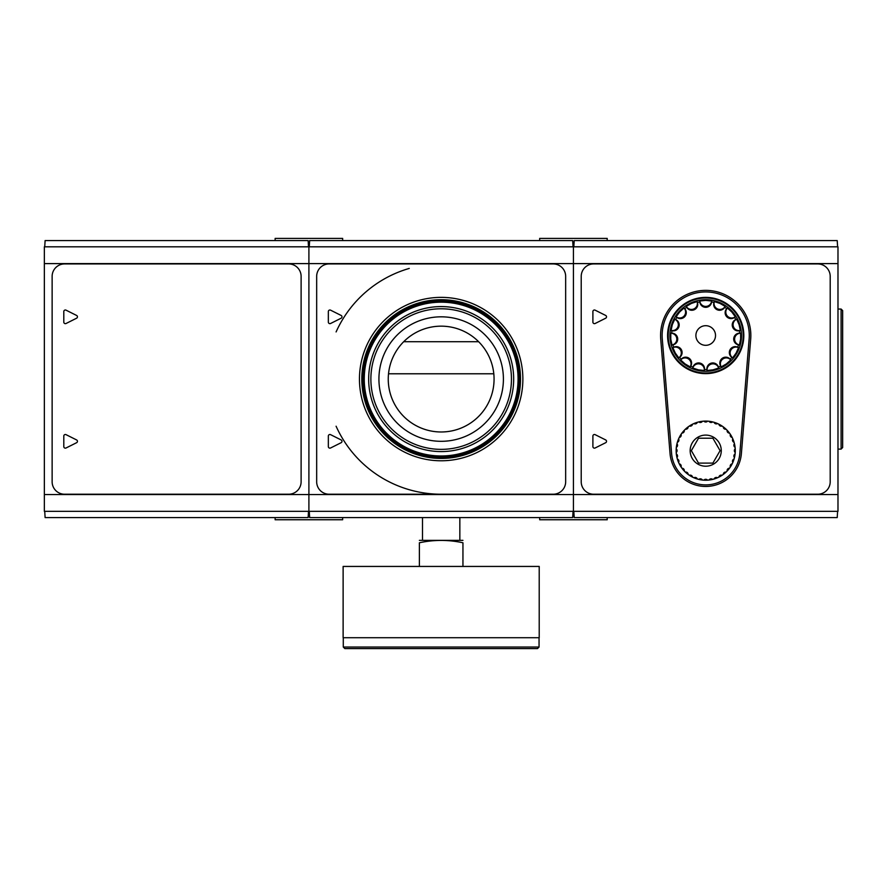 <?xml version="1.0" encoding="UTF-8"?>
<svg xmlns="http://www.w3.org/2000/svg" width="887" height="887" viewBox="0 0 887 887"><rect width="100%" height="100%" fill="white"/><g stroke="black" fill="none" stroke-linecap="round" stroke-linejoin="round"><path stroke-width="1.33" d="M330.596 310.173A1.552 1.552 0 0 0 328.345 311.57L328.345 322.092A1.552 1.552 0 0 0 330.596 323.489L341.118 318.222A1.552 1.552 0 0 0 341.118 315.439L330.596 310.173M493.804 373.782L388.517 373.782A52.91 52.91 0 0 0 441.161 431.98A52.91 52.91 0 0 0 493.804 373.782A52.91 52.91 0 0 1 441.161 431.98A52.91 52.91 0 0 1 403.685 341.728L478.647 341.728A52.91 52.91 0 0 1 493.804 373.782M403.685 341.728A52.91 52.91 0 0 1 478.647 341.728M441.161 300.261A78.821 78.821 0 0 1 509.426 418.487A78.821 78.821 0 0 1 372.906 418.487A78.821 78.821 0 0 1 441.161 300.261M441.161 301.27A77.812 77.812 0 0 1 508.55 417.977A77.812 77.812 0 0 1 373.782 417.977A77.812 77.812 0 0 1 441.161 301.27A77.812 77.812 0 0 1 508.55 417.977A77.812 77.812 0 0 1 373.782 417.977A77.812 77.812 0 0 1 441.161 301.27M441.161 316.825A62.245 62.245 0 0 1 495.068 410.193A62.245 62.245 0 0 1 387.264 410.193A62.245 62.245 0 0 1 441.161 316.825A62.245 62.245 0 0 1 495.068 410.193A62.245 62.245 0 0 1 387.264 410.193A62.245 62.245 0 0 1 441.161 316.825M441.161 460.774A81.693 81.693 0 0 0 511.921 338.224A81.693 81.693 0 0 0 370.411 338.224A81.693 81.693 0 0 0 441.161 460.774M441.161 458.435A79.364 79.364 0 0 0 520.525 379.071A79.364 79.364 0 0 0 441.161 299.717A79.364 79.364 0 0 0 361.807 379.071A79.364 79.364 0 0 0 441.161 458.435M328.345 446.582A1.552 1.552 0 0 0 330.596 447.979L341.118 442.713A1.552 1.552 0 0 0 341.118 439.93L330.596 434.663A1.552 1.552 0 0 0 328.345 436.06L328.345 446.582M329.121 263.927A12.451 12.451 0 0 0 316.67 276.367L316.67 481.785A12.451 12.451 0 0 0 329.121 494.225L553.211 494.225A12.451 12.451 0 0 0 565.662 481.785L565.662 276.367A12.451 12.451 0 0 0 553.211 263.927L329.121 263.927M441.161 494.225A115.155 115.155 0 0 1 336.095 426.215A115.155 115.155 0 0 0 441.161 494.225M336.095 331.938A115.155 115.155 0 0 1 409.262 268.428A115.155 115.155 0 0 0 336.095 331.938M837.982 494.547L837.982 246.808L308.898 246.808L308.898 511.344L44.35 511.344L44.35 246.808L308.898 246.808L308.898 511.344L573.434 511.344L573.434 494.547L573.434 511.344L837.982 511.344L837.982 494.547L44.35 494.547M309.275 246.808L309.652 240.577L572.68 240.577L573.057 246.808M573.057 511.344L572.68 517.576L309.652 517.576L309.275 511.344M837.982 263.605L573.434 263.605L573.434 246.808L573.434 494.547L573.434 263.605L44.35 263.605M462.947 566.438L462.947 542.777C462.947 539.64 462.947 539.64 462.947 542.777C448.445 539.64 433.92 539.64 419.385 542.777C419.385 539.64 419.385 539.64 419.385 542.777L419.385 566.438M419.385 540.36L462.947 540.36M539.207 566.438L343.125 566.438L343.125 637.709L539.207 637.709L539.207 566.438M539.052 647.044L343.28 647.044L344.843 648.597L537.489 648.597L539.052 647.044L539.052 637.709M459.843 539.983L459.843 517.576M66.059 310.173A1.552 1.552 0 0 0 63.797 311.57L63.797 322.092A1.552 1.552 0 0 0 66.059 323.489L76.581 318.222A1.552 1.552 0 0 0 76.581 315.439L66.059 310.173M308.51 511.344L308.133 517.576L45.115 517.576L44.727 511.344M308.51 246.808L308.133 240.577L45.115 240.577L44.727 246.808M64.585 263.927A12.451 12.451 0 0 0 52.133 276.367L52.133 481.785A12.451 12.451 0 0 0 64.585 494.225L288.663 494.225A12.451 12.451 0 0 0 301.114 481.785L301.114 276.367A12.451 12.451 0 0 0 288.663 263.927L64.585 263.927M63.797 446.582A1.552 1.552 0 0 0 66.059 447.979L76.581 442.713A1.552 1.552 0 0 0 76.581 439.93L66.059 434.663A1.552 1.552 0 0 0 63.797 436.06L63.797 446.582M711.596 301.913A5.91 5.91 90 0 1 705.708 307.323A5.91 5.91 90 0 1 699.821 301.913L699.821 301.003L705.708 300.383L711.607 301.003L711.596 301.913A34.105 34.105 0 0 1 713.991 302.423A5.91 5.91 114 0 0 717.173 309.751A5.91 5.91 114 0 0 724.757 307.212L725.122 306.381L719.989 303.421L714.357 301.591L713.991 302.423M697.426 302.423A5.91 5.91 66 0 1 694.244 309.751A5.91 5.91 66 0 1 686.671 307.212L686.294 306.381L691.428 303.421L697.06 301.591L697.426 302.423A34.105 34.105 0 0 1 699.821 301.913M684.686 308.654A5.91 5.91 42 0 1 684.764 316.648A5.91 5.91 42 0 1 676.803 317.413L676.127 316.792L679.608 312.002L684.01 308.033L684.686 308.654A34.105 34.105 0 0 1 686.671 307.212M675.584 319.52A5.91 5.91 18 0 1 678.899 326.793A5.91 5.91 18 0 1 671.947 330.729L671.071 330.441L672.313 324.653L674.719 319.242L675.584 319.52A34.105 34.105 0 0 1 676.803 317.413M671.692 333.157A5.91 5.91 -6 0 1 677.679 338.446A5.91 5.91 -6 0 1 672.923 344.877L672.013 344.965L670.783 339.178L670.783 333.246L671.692 333.157A34.105 34.105 0 0 1 671.947 330.729M673.676 347.194A5.91 5.91 -30 0 1 681.305 349.6A5.91 5.91 -30 0 1 679.564 357.394L678.777 357.86L675.295 353.059L672.878 347.649L673.676 347.194A34.105 34.105 0 0 1 672.923 344.877M681.205 359.213A5.91 5.91 -54 0 1 689.144 358.304A5.91 5.91 -54 0 1 690.729 366.143L690.197 366.885L685.074 363.914L680.662 359.956L681.205 359.213A34.105 34.105 0 0 1 679.564 357.394M692.969 367.129A5.91 5.91 -78 0 1 699.854 363.071A5.91 5.91 -78 0 1 704.489 369.58L704.3 370.478L698.413 369.857L692.769 368.027L692.969 367.129A34.105 34.105 0 0 1 690.729 366.143M706.928 369.58A5.91 5.91 -102 0 1 711.574 363.071A5.91 5.91 -102 0 1 718.459 367.129L718.647 368.027L713.015 369.857L707.116 370.478L706.928 369.58A34.105 34.105 0 0 1 704.489 369.58M720.687 366.143A5.91 5.91 -126 0 1 722.273 358.304A5.91 5.91 -126 0 1 730.223 359.213L730.755 359.956L726.353 363.914L721.22 366.885L720.687 366.143A34.105 34.105 0 0 1 718.459 367.129M731.853 357.394A5.91 5.91 -150 0 1 730.123 349.6A5.91 5.91 -150 0 1 737.74 347.194L738.538 347.649L736.121 353.059L732.64 357.86L731.853 357.394A34.105 34.105 0 0 1 730.223 359.213M738.494 344.877A5.91 5.91 -174 0 1 733.737 338.446A5.91 5.91 -174 0 1 739.725 333.157L740.645 333.246L740.634 339.178L739.403 344.965L738.494 344.877A34.105 34.105 0 0 1 737.74 347.194M739.47 330.729A5.91 5.91 162 0 1 732.518 326.793A5.91 5.91 162 0 1 735.833 319.52L736.698 319.242L739.104 324.653L740.346 330.441L739.47 330.729A34.105 34.105 0 0 1 739.725 333.157M734.613 317.413A5.91 5.91 138 0 1 726.653 316.648A5.91 5.91 138 0 1 726.73 308.654L727.407 308.033L731.808 312.002L735.29 316.792L734.613 317.413A34.105 34.105 0 0 1 735.833 319.52M595.144 310.173A1.552 1.552 0 0 0 592.893 311.57L592.893 322.092A1.552 1.552 0 0 0 595.144 323.489L605.666 318.222A1.552 1.552 0 0 0 605.666 315.439L595.144 310.173M724.757 307.212A34.105 34.105 0 0 1 726.73 308.654M705.708 325.695A9.801 9.801 0 0 1 714.201 340.408A9.801 9.801 0 0 1 697.215 340.408A9.801 9.801 0 0 1 705.708 325.695M705.708 299.717A35.79 35.79 0 0 1 736.709 353.403A35.79 35.79 0 0 1 674.719 353.403A35.79 35.79 0 0 1 705.708 299.717M734.059 459.034A29.57 29.57 0 0 1 732.174 463.834A2.339 2.339 0 0 0 730.356 466.994A29.57 29.57 0 0 1 729.491 468.225A2.339 2.339 0 0 0 727.14 471.019A29.57 29.57 0 0 1 726.076 472.095A2.339 2.339 0 0 0 723.282 474.434A29.57 29.57 0 0 1 722.04 475.299A2.339 2.339 0 0 0 718.88 477.128A29.57 29.57 0 0 1 717.516 477.76A2.339 2.339 0 0 0 714.09 479.013A29.57 29.57 0 0 1 712.627 479.401A2.339 2.339 0 0 0 709.035 480.033A29.57 29.57 0 0 1 707.538 480.166A2.339 2.339 0 0 0 703.89 480.166A29.57 29.57 0 0 1 702.382 480.033A2.339 2.339 0 0 0 698.79 479.401A29.57 29.57 0 0 1 697.326 479.013A2.339 2.339 0 0 0 693.9 477.76A29.57 29.57 0 0 1 692.536 477.128A2.339 2.339 0 0 0 689.376 475.299A29.57 29.57 0 0 1 688.135 474.434A2.339 2.339 0 0 0 685.341 472.095A29.57 29.57 0 0 1 684.276 471.019A2.339 2.339 0 0 0 681.926 468.225A29.57 29.57 0 0 1 681.061 466.994A2.339 2.339 0 0 0 679.242 463.834A29.57 29.57 0 0 1 678.599 462.471A2.339 2.339 0 0 0 677.358 459.034A29.57 29.57 0 0 1 676.969 457.581A2.339 2.339 0 0 0 676.326 453.989A29.57 29.57 0 0 1 676.204 452.481A2.339 2.339 0 0 0 676.204 448.833A29.57 29.57 0 0 1 676.326 447.325A2.339 2.339 0 0 0 676.969 443.733A29.57 29.57 0 0 1 677.358 442.28A2.339 2.339 0 0 0 678.599 438.854A29.57 29.57 0 0 1 679.242 437.479A2.339 2.339 0 0 0 681.061 434.32A29.57 29.57 0 0 1 681.926 433.089A2.339 2.339 0 0 0 684.276 430.295A29.57 29.57 0 0 1 685.341 429.219A2.339 2.339 0 0 0 688.135 426.88A29.57 29.57 0 0 1 689.376 426.015A2.339 2.339 0 0 0 692.536 424.186A29.57 29.57 0 0 1 693.9 423.554A2.339 2.339 0 0 0 697.326 422.301A29.57 29.57 0 0 1 698.79 421.913A2.339 2.339 0 0 0 702.382 421.281A29.57 29.57 0 0 1 703.89 421.148A2.339 2.339 0 0 0 707.538 421.148A29.57 29.57 0 0 1 709.035 421.281A2.339 2.339 0 0 0 712.627 421.913A29.57 29.57 0 0 1 714.09 422.301A2.339 2.339 0 0 0 717.516 423.554A29.57 29.57 0 0 1 718.88 424.186A2.339 2.339 0 0 0 722.04 426.015A29.57 29.57 0 0 1 723.282 426.88A2.339 2.339 0 0 0 726.076 429.219A29.57 29.57 0 0 1 727.14 430.295A2.339 2.339 0 0 0 729.491 433.089A29.57 29.57 0 0 1 730.356 434.32A2.339 2.339 0 0 0 732.174 437.479A29.57 29.57 0 0 1 732.817 438.854A2.339 2.339 0 0 0 734.059 442.28A29.57 29.57 0 0 1 734.458 443.733A2.339 2.339 0 0 0 735.09 447.325A29.57 29.57 0 0 1 735.223 448.833A2.339 2.339 0 0 0 735.223 452.481A29.57 29.57 0 0 1 735.09 453.989A2.339 2.339 0 0 0 734.458 457.581A29.57 29.57 0 0 1 734.059 459.034A2.339 2.339 0 0 0 732.817 462.471A29.57 29.57 0 0 1 709.035 480.033M739.836 453.434L749.138 339.034A43.574 43.574 0 0 0 705.708 291.934A43.574 43.574 0 0 0 662.279 339.034L671.592 453.434A34.238 34.238 0 0 0 705.708 484.89A34.238 34.238 0 0 0 739.836 453.434M592.893 446.582A1.552 1.552 0 0 0 595.144 447.979L605.666 442.713A1.552 1.552 0 0 0 605.666 439.93L595.144 434.663A1.552 1.552 0 0 0 592.893 436.06L592.893 446.582M741.388 453.556L750.69 339.167A45.126 45.126 0 0 0 705.708 290.371A45.126 45.126 0 0 0 660.726 339.167L670.04 453.556A35.79 35.79 0 0 0 705.708 486.453A35.79 35.79 0 0 0 741.388 453.556M593.669 263.927A12.451 12.451 0 0 0 581.218 276.367L581.218 481.785A12.451 12.451 0 0 0 593.669 494.225L817.747 494.225A12.451 12.451 0 0 0 830.199 481.785L830.199 276.367A12.451 12.451 0 0 0 817.747 263.927L593.669 263.927M573.822 246.808L574.199 240.577L837.217 240.577L837.605 246.808M837.605 511.344L837.217 517.576L574.199 517.576L573.822 511.344M841.098 309.053L841.098 449.099L842.65 447.547L842.65 310.605L841.098 309.053L837.982 309.053M842.65 314.375L842.65 443.777M705.708 297.378A38.13 38.13 0 0 1 738.727 354.567A38.13 38.13 0 0 1 672.69 354.567A38.13 38.13 0 0 1 705.708 297.378M720.089 450.663L712.893 438.211L698.524 438.211L691.339 450.663L698.524 463.103L712.893 463.103L720.089 450.663M705.708 435.096A15.567 15.567 0 0 1 719.191 458.435A15.567 15.567 0 0 1 692.237 458.435A15.567 15.567 0 0 1 705.708 435.096M707.538 421.148A29.57 29.57 0 0 0 703.89 421.148M712.627 421.913A29.57 29.57 0 0 0 709.035 421.281M717.516 423.554A29.57 29.57 0 0 0 714.09 422.301M722.04 426.015A29.57 29.57 0 0 0 718.88 424.186M726.076 429.219A29.57 29.57 0 0 0 723.282 426.88M729.491 433.089A29.57 29.57 0 0 0 727.14 430.295M732.174 437.479A29.57 29.57 0 0 0 730.356 434.32M734.059 442.28A29.57 29.57 0 0 0 732.817 438.854M735.09 447.325A29.57 29.57 0 0 0 734.458 443.733M735.223 452.481A29.57 29.57 0 0 0 735.223 448.833M734.458 457.581A29.57 29.57 0 0 0 735.09 453.989M703.89 480.166A29.57 29.57 0 0 0 707.538 480.166M698.79 479.401A29.57 29.57 0 0 0 702.382 480.033M693.9 477.76A29.57 29.57 0 0 0 697.326 479.013M689.376 475.299A29.57 29.57 0 0 0 692.536 477.128M685.341 472.095A29.57 29.57 0 0 0 688.135 474.434M681.926 468.225A29.57 29.57 0 0 0 684.276 471.019M679.242 463.834A29.57 29.57 0 0 0 681.061 466.994M677.358 459.034A29.57 29.57 0 0 0 678.599 462.471M676.326 453.989A29.57 29.57 0 0 0 676.969 457.581M676.204 448.833A29.57 29.57 0 0 0 676.204 452.481M676.969 443.733A29.57 29.57 0 0 0 676.326 447.325M678.599 438.854A29.57 29.57 0 0 0 677.358 442.28M681.061 434.32A29.57 29.57 0 0 0 679.242 437.479M684.276 430.295A29.57 29.57 0 0 0 681.926 433.089M688.135 426.88A29.57 29.57 0 0 0 685.341 429.219M692.536 424.186A29.57 29.57 0 0 0 689.376 426.015M697.326 422.301A29.57 29.57 0 0 0 693.9 423.554M702.382 421.281A29.57 29.57 0 0 0 698.79 421.913M539.706 517.576L539.673 519.749L607.207 519.749L607.163 517.576M607.163 240.577L607.207 238.403L539.673 238.403L539.706 240.577M275.158 517.576L275.125 519.749L342.659 519.749L342.626 517.576M342.626 240.577L342.659 238.403L275.125 238.403L275.158 240.577M441.161 302.179A76.892 76.892 0 0 1 507.763 417.522A76.892 76.892 0 0 1 374.569 417.522A76.892 76.892 0 0 1 441.161 302.179M441.161 306.58A72.49 72.49 0 0 1 503.949 415.327A72.49 72.49 0 0 1 378.383 415.327A72.49 72.49 0 0 1 441.161 306.58M441.161 308.787A70.295 70.295 0 0 1 502.042 414.218A70.295 70.295 0 0 1 380.29 414.218A70.295 70.295 0 0 1 441.161 308.787M699.821 301.003A5.91 5.91 180 0 0 705.708 306.414A5.91 5.91 180 0 0 711.607 301.003M686.294 306.381A5.91 5.91 156 0 0 693.878 308.931A5.91 5.91 156 0 0 697.06 301.591M676.127 316.792A5.91 5.91 132 0 0 684.088 316.038A5.91 5.91 132 0 0 684.01 308.033M671.071 330.441A5.91 5.91 108 0 0 678.045 326.516A5.91 5.91 108 0 0 674.719 319.242M672.013 344.965A5.91 5.91 84 0 0 676.781 338.546A5.91 5.91 84 0 0 670.783 333.246M678.777 357.86A5.91 5.91 60 0 0 680.517 350.043A5.91 5.91 60 0 0 672.878 347.649M690.197 366.885A5.91 5.91 36 0 0 688.611 359.035A5.91 5.91 36 0 0 680.662 359.956M704.3 370.478A5.91 5.91 12 0 0 699.666 363.958A5.91 5.91 12 0 0 692.769 368.027M718.647 368.027A5.91 5.91 -12 0 0 711.762 363.958A5.91 5.91 -12 0 0 707.116 370.478M730.755 359.956A5.91 5.91 -36 0 0 722.805 359.035A5.91 5.91 -36 0 0 721.22 366.885M738.538 347.649A5.91 5.91 -60 0 0 730.899 350.043A5.91 5.91 -60 0 0 732.64 357.86M740.645 333.246A5.91 5.91 -84 0 0 734.636 338.546A5.91 5.91 -84 0 0 739.403 344.965M736.698 319.242A5.91 5.91 -108 0 0 733.372 326.516A5.91 5.91 -108 0 0 740.346 330.441M727.407 308.033A5.91 5.91 -132 0 0 727.329 316.038A5.91 5.91 -132 0 0 735.29 316.792M714.357 301.591A5.91 5.91 -156 0 0 717.539 308.931A5.91 5.91 -156 0 0 725.122 306.381M705.708 297.999A37.498 37.498 0 0 1 738.184 354.257A37.498 37.498 0 0 1 673.233 354.257A37.498 37.498 0 0 1 705.708 297.999M343.28 647.044L343.28 637.709M422.489 539.983L422.489 517.576M841.098 449.099L837.982 449.099"/></g></svg>
